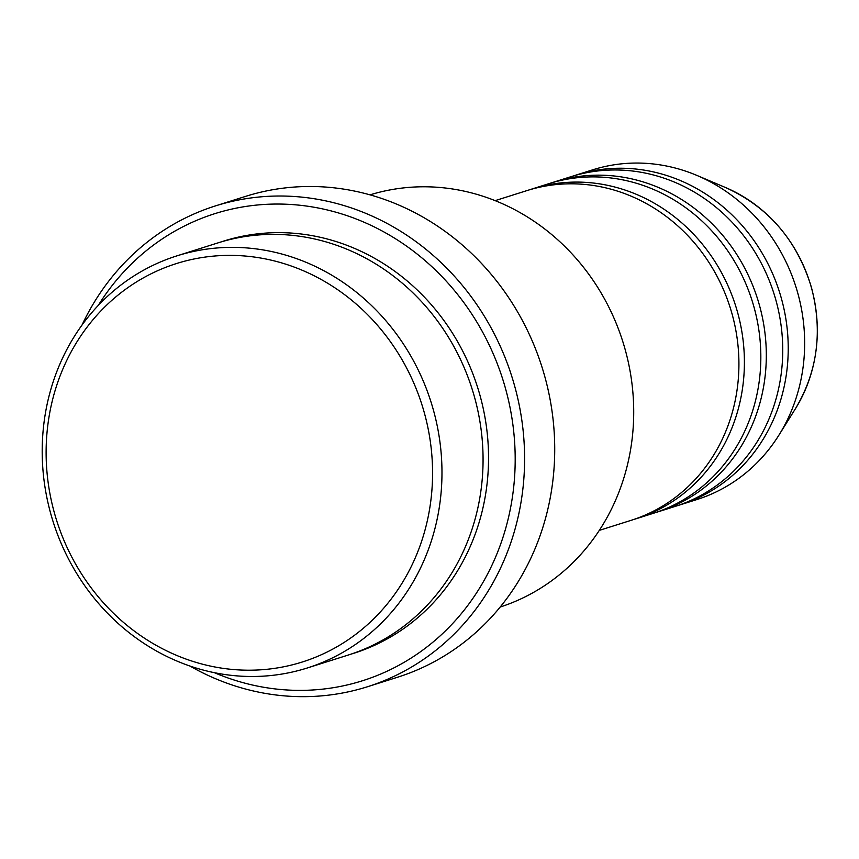 <?xml version="1.0" encoding="UTF-8"?>
<svg xmlns="http://www.w3.org/2000/svg" width="859" height="859" viewBox="0 0 859 859"><rect width="100%" height="100%" fill="white"/><g stroke="black" fill="none" stroke-linecap="round" stroke-linejoin="round"><path stroke-width="1.29" d="M599.314 530.379L631.097 520.339A172.906 158.561 -107.5 0 0 731.932 313.481A172.906 158.561 -107.5 0 0 526.921 190.601L495.138 200.641M633.835 519.448A172.906 158.561 -107.5 0 0 636.583 518.611A172.906 158.561 -107.5 0 0 737.409 311.753A172.906 158.561 -107.5 0 0 532.397 188.873A172.906 158.561 -107.5 0 0 529.67 189.764M636.583 518.611L653.012 513.414A172.906 158.561 -107.5 0 0 753.848 306.556A172.906 158.561 -107.5 0 0 548.837 183.676L532.397 188.873M655.739 512.522A172.906 158.561 -107.5 0 0 658.488 511.685A172.906 158.561 -107.5 0 0 759.324 304.827A172.906 158.561 -107.5 0 0 554.313 181.947A172.906 158.561 -107.5 0 0 551.575 182.838M658.488 511.685L674.927 506.488A172.906 158.561 -107.5 0 0 775.752 299.641A172.906 158.561 -107.5 0 0 570.741 176.761L554.313 181.947M677.654 505.597A172.906 158.561 -107.5 0 0 680.403 504.759A172.906 158.561 -107.5 0 0 781.239 297.901A172.906 158.561 -107.5 0 0 576.228 175.021A172.906 158.561 -107.5 0 0 573.49 175.923M424.121 412.052A208.92 191.589 -107.5 0 0 182.817 261.684A208.92 191.589 -107.5 0 0 54.568 513.521A208.92 191.589 -107.5 0 0 295.872 663.9A208.92 191.589 -107.5 0 0 424.121 412.052M50.939 514.412A216.124 198.204 72.5 0 1 176.975 255.842A216.124 198.204 72.5 0 1 433.237 409.442A216.124 198.204 72.5 0 1 307.2 668.012A216.124 198.204 72.5 0 1 50.939 514.412M500.217 607.023A216.124 198.204 -107.5 0 0 624.976 348.861A216.124 198.204 -107.5 0 0 369.993 194.864M214.299 672.651A244.944 224.628 -107.5 0 0 445.81 630.527A244.944 224.628 -107.5 0 0 505.285 387.731A244.944 224.628 -107.5 0 0 319.806 208.318A244.944 224.628 -107.5 0 0 98.27 305.417M82.067 324.949A252.149 231.232 72.5 0 1 215.426 205.913A252.149 231.232 72.5 0 1 514.401 385.111A252.149 231.232 72.5 0 1 367.362 686.781A252.149 231.232 72.5 0 1 189.818 665.972M307.2 668.012L348.292 655.03A216.124 198.204 -107.5 0 0 474.329 396.461A216.124 198.204 -107.5 0 0 218.057 242.861L176.975 255.842M367.362 686.781L397.492 677.257A252.149 231.232 -107.5 0 0 544.531 375.598A252.149 231.232 -107.5 0 0 245.556 196.389L215.426 205.913M680.403 504.759L696.842 499.573A172.906 158.561 -107.5 0 0 778.941 435.105A172.906 158.561 -107.5 0 0 797.667 292.715A172.906 158.561 -107.5 0 0 696.896 175.419A172.906 158.561 -107.5 0 0 592.656 169.835L576.228 175.021M811.347 287.454A147.308 135.088 -107.5 0 0 725.501 187.52C768.397 206.965 797.034 240.262 811.422 287.421C822.901 331.198 817.553 371.646 795.402 408.766A147.308 135.088 -107.5 0 0 811.347 287.454M220.806 242.013A216.124 198.204 72.5 0 1 479.805 394.732A216.124 198.204 72.5 0 1 351.02 654.139M725.501 187.52L696.896 175.419M795.402 408.766L778.941 435.105"/></g></svg>
